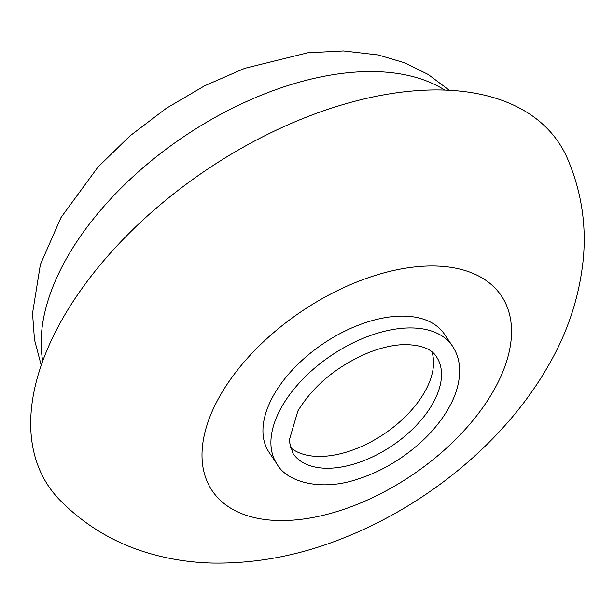 <?xml version="1.0" encoding="UTF-8"?>
<svg xmlns="http://www.w3.org/2000/svg" width="614" height="614" viewBox="0 0 614 614"><rect width="100%" height="100%" fill="white"/><g stroke="black" fill="none" stroke-linecap="round" stroke-linejoin="round"><path stroke-width="0.92" d="M431.888 351.837A86.497 48.99 -34 0 1 424.435 392.354A86.497 48.99 -34 0 1 357.839 448.043A86.497 48.99 -34 0 1 290.153 447.322M42.734 360.994A249.875 141.535 -34 0 1 67.509 256.706A249.875 141.535 -34 0 1 444.843 90.112M59.52 499.765A307.545 174.192 -34 0 1 63.112 317.753A307.545 174.192 -34 0 1 334.638 107.12A307.545 174.192 -34 0 1 567.136 157.813C581.151 190.24 586.539 223.933 583.3 258.878C579.478 296.769 567.666 332.65 547.865 366.52C505.322 440.652 428.833 503.764 345.49 537.227C301.374 555.156 257.043 563.767 212.498 563.061C190.125 562.547 168.32 559.101 147.091 552.707C113.498 542.584 84.31 524.932 59.52 499.765M277.06 464.169L269.101 452.349A105.715 59.88 -34 0 1 274.082 394.418A105.715 59.88 -34 0 1 362.774 323.57A105.715 59.88 -34 0 1 444.459 334.223L452.418 346.043C456.793 352.62 459.188 360.08 459.602 368.423C460.078 381.463 456.294 394.94 448.251 408.87C437.283 427.536 421.442 443.945 400.712 458.105C386.636 467.569 372.069 474.66 356.995 479.365C320.401 491.637 286.6 481.76 277.06 464.169A105.715 59.88 -34 0 1 282.049 406.245A105.715 59.88 -34 0 1 370.741 335.397A105.715 59.88 -34 0 1 452.418 346.043M220.38 395.155A174.376 98.77 -34 0 1 429.961 266.016A174.376 98.77 -34 0 1 493.172 391.41A174.376 98.77 -34 0 1 283.591 520.549A174.376 98.77 -34 0 1 220.38 395.155M432.402 404.181A86.497 48.99 -34 0 1 359.835 462.142A86.497 48.99 -34 0 1 293.001 453.431L289.079 440.837L297.897 410.927C313.8 385.047 337.8 365.43 369.897 352.091C382.284 347.378 393.735 344.876 404.258 344.592C420.828 344.746 431.565 348.806 436.477 356.78A86.497 48.99 -34 0 1 432.402 404.181M41.215 365.261L34.476 339.68L32.527 313.278L40.401 264.465L60.993 217.548L97.864 167.2L129.961 135.901L166.31 108.287L204.715 85.745L244.809 68.292L307.668 52.804L343.525 50.939L378.193 54.945L404.557 62.766L428.234 74.486L449.371 90.319"/></g></svg>
